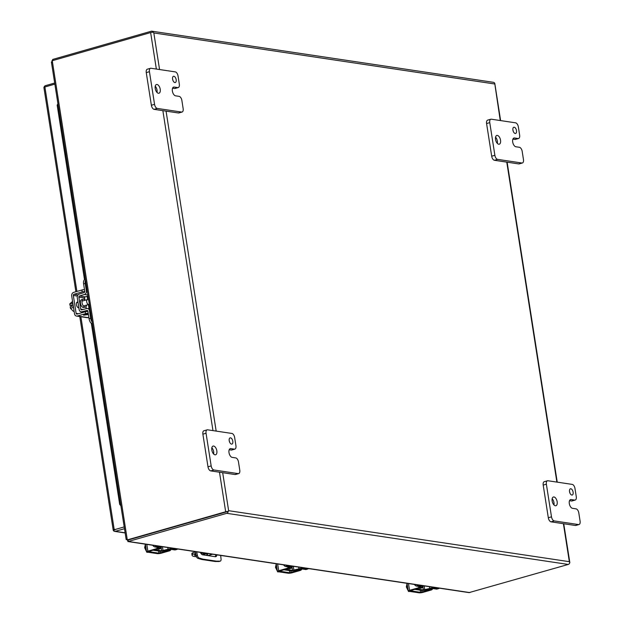 <?xml version="1.0" encoding="UTF-8"?>
<svg xmlns="http://www.w3.org/2000/svg" width="624" height="624" viewBox="0 0 624 624"><rect width="100%" height="100%" fill="white"/><g stroke="black" fill="none" stroke-linecap="round" stroke-linejoin="round"><path stroke-width="0.94" d="M196.498 556.733A15.553 3.065 -8.9 0 1 194.688 556.561A15.553 3.065 -8.9 0 1 192.083 555.313L191.857 553.87A15.553 3.065 -8.9 0 1 192.348 552.919L195.445 552.029M192.083 555.313A15.553 3.065 -8.9 0 1 192.574 554.362L192.348 552.919M202.121 554.611A4.532 0.897 171.1 0 0 205.873 553.831M196.186 555.625L195.273 555.485A4.532 0.897 -8.9 0 1 194.516 555.126A4.532 0.897 -8.9 0 1 195.897 554.237M200.912 553.316A4.532 0.897 -8.9 0 1 202.706 553.363L206.864 553.979A4.532 0.897 -8.9 0 1 207.62 554.346A4.532 0.897 -8.9 0 1 205.982 555.321M212.636 554.229L207.854 555.594M195.741 553.457L192.574 554.362M215.124 556.686A3.892 2.028 74 0 0 215.74 554.697M219.305 561.382A2.59 1.349 -106 0 1 219.125 561.46A2.59 1.349 -106 0 1 218.93 561.491L215.202 561.499L201.802 559.494L197.894 558.34A2.59 1.349 -106 0 1 196.232 555.859L195.367 551.647M216.895 554.869A3.892 2.028 -106 0 1 215.779 556.686A3.892 2.028 -106 0 1 215.296 556.709L202.714 554.83A3.892 2.028 -106 0 1 200.444 552.404M201.802 559.494L202.995 559.159L216.388 561.163L215.202 561.499M216.388 561.163L220.124 561.148L218.93 561.491M220.67 555.43L221.06 559.057A2.59 1.349 -106 0 1 220.319 561.116A2.59 1.349 -106 0 1 220.124 561.148M196.669 551.842L197.426 555.524L196.232 555.859M197.894 558.34L199.079 557.996A2.59 1.349 -106 0 1 197.426 555.524M199.079 557.996L202.995 559.159M113.513 529.753L113.318 530.384L115.05 529.885L114.738 529.402M115.05 529.885L113.318 530.384A2.239 0.445 -8.9 0 1 113.248 530.299A2.239 0.445 -8.9 0 1 114.231 529.768L124.199 526.913M44.031 87.337A2.239 1.856 98.5 0 1 45.49 85.66L54.686 83.023M43.984 87.602A2.239 0.445 -8.9 0 1 43.914 87.516A2.239 0.445 -8.9 0 1 44.889 86.978L54.857 84.131M113.318 530.384A2.239 1.856 -81.5 0 0 115.276 531.336L124.48 528.707M120.9 505.869L119.699 504.41L120.627 504.091M84.497 279.638L57.174 105.136L58.102 104.816M119.699 504.41L91.354 323.427M89.053 308.732L88.405 304.574M87.617 299.575L87.103 296.283M57.174 105.136L57.938 103.802M226.551 511.859L128.115 540.017L228.236 511.376L228.634 510.689L228.236 511.384L226.504 511.875M159.557 69.537L153.824 32.947L153.192 32.198L153.824 32.947L494.528 83.951L494.723 83.32L500.261 120.533M569.712 562.762A2.239 0.445 -8.9 0 0 569.829 562.591A2.239 0.445 -8.9 0 0 569.759 562.505L569.345 561.686L569.759 562.505A2.239 1.856 98.5 0 1 568.253 564.447L469.037 592.613L127.834 541.538L128.341 541.468L128.099 539.581L128.115 540.017L127.296 539.893L52.252 60.715L51.847 62.665M52.252 60.715L150.641 32.573A2.239 0.445 171.1 0 1 153.192 32.198L153.192 32.198A2.239 1.856 -81.5 0 0 151.905 31.2L493.436 82.321A2.239 1.856 -81.5 0 1 494.723 83.32L494.723 83.32A2.239 0.445 -8.9 0 1 494.793 83.405L500.62 120.588M127.085 539.869L128.341 541.468L226.73 513.318A2.239 1.856 98.5 0 0 228.236 511.384A2.239 0.445 171.1 0 0 225.677 511.75L127.296 539.893L126.5 539.37M151.905 31.2A2.239 1.856 -81.5 0 0 151.234 31.247L52.853 59.389L53.024 60.497M52.853 59.389L51.901 61.019M172.981 80.519A3.237 1.693 74 0 0 172.614 79.232M174.884 82.555A3.237 1.693 74 0 0 175.282 82.532A3.237 1.693 74 0 0 176.108 79.318A3.237 1.693 74 0 0 173.901 76.276A3.237 1.693 74 0 0 173.495 76.3A3.237 1.693 74 0 0 172.669 79.521A3.237 1.693 74 0 0 174.884 82.555M157.022 92.453A4.54 2.363 74 0 0 155.236 86.213M158.402 93.272A4.54 2.363 74 0 0 158.964 93.241A4.54 2.363 74 0 0 160.118 88.741A4.54 2.363 74 0 0 157.03 84.482A4.54 2.363 74 0 0 156.468 84.513A4.54 2.363 74 0 0 155.314 89.014A4.54 2.363 74 0 0 158.402 93.272M179.135 96.361A3.892 2.028 -106 0 1 181.873 100.448L183.152 108.623A3.892 2.028 -106 0 1 182.075 112.039A3.892 2.028 -106 0 1 181.6 112.063L157.287 108.428A3.892 2.028 -106 0 1 154.549 104.341L149.44 71.698A3.892 2.028 -106 0 1 150.517 68.281A3.892 2.028 -106 0 1 151 68.258L175.305 71.893A3.892 2.028 -106 0 1 178.043 75.98L179.322 84.146A3.892 2.028 -106 0 1 178.246 87.563A3.892 2.028 -106 0 1 177.762 87.594L174.19 87.056A4.524 2.356 74 0 0 173.628 87.087A4.524 2.356 74 0 0 172.38 91.065A4.524 2.356 74 0 0 175.562 95.823L179.135 96.361M172.575 88.202L174.58 88.499A3.892 2.028 74 0 0 175.063 88.475L178.246 87.563M150.517 68.281L147.334 69.194A3.892 2.028 74 0 0 146.258 72.61L149.44 71.698M154.549 104.341L151.375 105.253L146.258 72.61M151.375 105.253A3.892 2.028 74 0 0 154.105 109.34L157.287 108.428M181.6 112.063L178.417 112.975L154.105 109.34M178.417 112.975A3.892 2.028 74 0 0 178.893 112.952L182.075 112.039M229.601 442.073A3.237 1.693 74 0 0 229.234 440.786M231.496 444.116A3.237 1.693 74 0 0 231.902 444.093A3.237 1.693 74 0 0 232.729 440.879A3.237 1.693 74 0 0 230.513 437.837A3.237 1.693 74 0 0 230.116 437.861A3.237 1.693 74 0 0 229.289 441.074A3.237 1.693 74 0 0 231.496 444.116M213.634 454.007A4.54 2.363 74 0 0 211.856 447.767M215.023 454.826A4.54 2.363 74 0 0 215.584 454.795A4.54 2.363 74 0 0 216.739 450.294A4.54 2.363 74 0 0 213.65 446.043A4.54 2.363 74 0 0 213.088 446.074A4.54 2.363 74 0 0 211.926 450.575A4.54 2.363 74 0 0 215.023 454.826M235.755 457.915A3.892 2.028 -106 0 1 238.493 462.002L239.772 470.176A3.892 2.028 -106 0 1 238.696 473.593A3.892 2.028 -106 0 1 238.212 473.624L213.907 469.981A3.892 2.028 -106 0 1 211.169 465.894L206.06 433.259A3.892 2.028 -106 0 1 207.137 429.842A3.892 2.028 -106 0 1 207.613 429.811L231.925 433.454A3.892 2.028 -106 0 1 234.655 437.541L235.934 445.7A3.892 2.028 -106 0 1 234.858 449.124A3.892 2.028 -106 0 1 234.382 449.147L230.81 448.609A4.524 2.356 74 0 0 230.248 448.648A4.524 2.356 74 0 0 229 452.618A4.524 2.356 74 0 0 232.183 457.384L235.755 457.915M229.187 449.756L231.2 450.06A3.892 2.028 74 0 0 231.683 450.029L234.858 449.124M207.137 429.842L203.954 430.747A3.892 2.028 74 0 0 202.878 434.164L206.06 433.259M211.169 465.894L207.987 466.807L202.878 434.164M207.987 466.807A3.892 2.028 74 0 0 210.725 470.894L213.907 469.981M238.212 473.624L235.03 474.536L210.725 470.894M235.03 474.536A3.892 2.028 74 0 0 235.513 474.505L238.696 473.593M513.302 131.461A3.237 1.693 74 0 0 512.928 130.174M515.198 133.497A3.237 1.693 74 0 0 515.596 133.474A3.237 1.693 74 0 0 516.422 130.26A3.237 1.693 74 0 0 514.215 127.218A3.237 1.693 74 0 0 513.817 127.241A3.237 1.693 74 0 0 512.99 130.463A3.237 1.693 74 0 0 515.198 133.497M497.336 143.395A4.54 2.363 74 0 0 495.55 137.155M498.724 144.214A4.54 2.363 74 0 0 499.286 144.183A4.54 2.363 74 0 0 500.44 139.675A4.54 2.363 74 0 0 497.344 135.424A4.54 2.363 74 0 0 496.79 135.455A4.54 2.363 74 0 0 495.628 139.955A4.54 2.363 74 0 0 498.724 144.214M519.457 147.303A3.892 2.028 -106 0 1 522.187 151.39L523.466 159.565A3.892 2.028 -106 0 1 522.389 162.981A3.892 2.028 -106 0 1 521.914 163.004L497.609 159.37A3.892 2.028 -106 0 1 494.871 155.282L489.762 122.639A3.892 2.028 -106 0 1 490.831 119.223A3.892 2.028 -106 0 1 491.314 119.2L515.619 122.834A3.892 2.028 -106 0 1 518.357 126.922L519.636 135.088A3.892 2.028 -106 0 1 518.56 138.505A3.892 2.028 -106 0 1 518.084 138.536L514.504 137.998A4.524 2.356 74 0 0 513.95 138.029A4.524 2.356 74 0 0 512.694 141.999A4.524 2.356 74 0 0 515.876 146.765L519.457 147.303M512.889 139.144L514.901 139.441A3.892 2.028 74 0 0 515.377 139.417L518.56 138.505M490.831 119.223L487.656 120.136A3.892 2.028 74 0 0 486.58 123.552L489.762 122.639M494.871 155.282L491.689 156.195L486.58 123.552M491.689 156.195A3.892 2.028 74 0 0 494.426 160.282L497.609 159.37M521.914 163.004L518.731 163.917L494.426 160.282M518.731 163.917A3.892 2.028 74 0 0 519.215 163.894L522.389 162.981M569.915 493.015A3.237 1.693 74 0 0 569.548 491.728M571.818 495.058A3.237 1.693 74 0 0 572.216 495.035A3.237 1.693 74 0 0 573.043 491.821A3.237 1.693 74 0 0 570.835 488.779A3.237 1.693 74 0 0 570.43 488.803A3.237 1.693 74 0 0 569.603 492.016A3.237 1.693 74 0 0 571.818 495.058M553.956 504.949A4.54 2.363 74 0 0 552.17 498.709M555.344 505.768A4.54 2.363 74 0 0 555.898 505.736A4.54 2.363 74 0 0 557.06 501.236A4.54 2.363 74 0 0 553.964 496.977A4.54 2.363 74 0 0 553.402 497.016A4.54 2.363 74 0 0 552.248 501.517A4.54 2.363 74 0 0 555.344 505.768M576.069 508.856A3.892 2.028 -106 0 1 578.807 512.944L580.086 521.118A3.892 2.028 -106 0 1 579.01 524.534A3.892 2.028 -106 0 1 578.534 524.566L554.221 520.923A3.892 2.028 -106 0 1 551.491 516.836L546.374 484.201A3.892 2.028 -106 0 1 547.451 480.784A3.892 2.028 -106 0 1 547.934 480.753L572.239 484.396A3.892 2.028 -106 0 1 574.977 488.483L576.256 496.642A3.892 2.028 -106 0 1 575.18 500.058A3.892 2.028 -106 0 1 574.696 500.089L571.124 499.551A4.524 2.356 74 0 0 570.57 499.59A4.524 2.356 74 0 0 569.314 503.56A4.524 2.356 74 0 0 572.497 508.318L576.069 508.856M569.509 500.698L571.522 501.002A3.892 2.028 74 0 0 571.997 500.971L575.18 500.058M547.451 480.784L544.268 481.689A3.892 2.028 74 0 0 543.2 485.105L546.374 484.201M551.491 516.836L548.309 517.748L543.2 485.105M548.309 517.748A3.892 2.028 74 0 0 551.039 521.836L554.221 520.923M578.534 524.566L575.351 525.478L551.039 521.836M575.351 525.478A3.892 2.028 74 0 0 575.827 525.447L579.01 524.534M423.111 585.959A4.04 2.106 -106 0 1 421.941 587.863A4.04 2.106 -106 0 1 420.638 587.535M421.941 587.863L420.326 588.323A4.04 2.106 -106 0 1 419.102 588.058M433.649 587.317L433.75 587.98L438.009 588.619A5.187 2.707 74 0 0 438.649 588.58A5.187 2.707 74 0 0 439.335 588.167M414.679 589.337A2.964 0.585 171.1 0 0 414.983 589.415L421.777 590.429A2.964 0.585 171.1 0 0 425.81 589.992L432.136 588.448L436.394 589.079A5.187 2.707 74 0 0 437.034 589.048L438.649 588.58M419.383 587.902L421.723 587.223A2.964 0.585 171.1 0 0 422.971 586.529A2.964 0.585 171.1 0 0 422.471 586.295L418.213 585.655A5.187 2.707 -106 0 1 416.684 584.774M414.406 584.431A5.187 2.707 74 0 0 416.598 586.123L420.857 586.755L420.085 587.223M433.75 587.98A2.964 0.585 171.1 0 0 429.725 588.424L423.4 589.969L416.45 588.838M86.58 305.097A4.04 2.106 -106 0 1 85.41 307.008A4.04 2.106 -106 0 1 84.911 307.031A4.04 2.106 -106 0 1 82.157 303.241A4.04 2.106 -106 0 1 83.187 299.231A4.04 2.106 -106 0 1 83.686 299.2A4.04 2.106 -106 0 1 85.184 300.23M85.41 307.008L83.795 307.468A4.04 2.106 -106 0 1 83.296 307.499A4.04 2.106 -106 0 1 80.535 303.701A4.04 2.106 -106 0 1 81.572 299.692L83.187 299.231M90.371 310.861L89.489 310.736L90.659 318.209A5.187 2.707 74 0 0 92.102 321.968M85.418 279.248L85.036 279.357A5.187 2.707 74 0 0 83.6 283.912L84.77 291.392A0.998 0.827 98.5 0 1 84.115 292.586L79.217 294.091A2.964 2.465 -81.5 0 0 77.275 297.648L79.139 309.582A2.964 2.465 -81.5 0 0 81.136 311.813A2.964 2.465 -81.5 0 0 81.978 311.766L86.915 310.463A0.998 0.827 98.5 0 1 87.875 311.197L89.045 318.677A5.187 2.707 74 0 0 92.438 324.067M89.489 310.736A2.964 2.465 -81.5 0 0 87.493 308.498A2.964 2.465 -81.5 0 0 86.65 308.545L81.713 309.855A0.998 0.827 98.5 0 1 80.761 309.114L78.889 297.188A0.998 0.827 98.5 0 1 79.537 295.994L84.443 294.481A2.964 2.465 -81.5 0 0 86.385 290.932L85.215 283.452A5.187 2.707 -106 0 1 85.527 279.958M79.537 295.994L85.262 296.852L88.039 295.994M85.262 296.852A0.998 0.827 -81.5 0 0 84.607 298.046L78.889 297.188M86.268 308.646L85.956 306.665M84.903 299.91L84.607 298.046M276.713 566.99L275.504 567.333L276.221 563.815M278.203 571.732L277.555 571.592M277.384 571.241L275.504 567.333M280.691 572.107L279.841 571.974M279.061 571.857L277.688 571.88M301.915 568.955A2.59 2.153 -81.5 0 1 300.386 570.414L292.18 572.762A2.964 0.585 171.1 0 1 288.109 573.214L277.914 571.685A2.964 0.585 -8.9 0 1 277.415 571.451A2.964 0.585 -8.9 0 1 278.71 570.749L277.649 563.963M300.799 568.854A2.59 2.153 98.5 0 1 299.302 570.25L289.723 572.754L279.365 571.147L288.007 568.565A2.59 2.153 -81.5 0 0 289.536 567.099M288.452 566.935A2.59 2.153 98.5 0 1 286.915 568.402L278.71 570.749M292.266 566.374A4.04 2.106 -106 0 1 291.096 568.277A4.04 2.106 -106 0 1 289.793 567.957M291.096 568.277L289.481 568.745A4.04 2.106 -106 0 1 288.257 568.472M302.804 567.731L302.913 568.402L307.172 569.033A5.187 2.707 74 0 0 307.811 568.994A5.187 2.707 74 0 0 308.49 568.581M283.834 569.751A2.964 0.585 171.1 0 0 284.146 569.829L290.94 570.843A2.964 0.585 171.1 0 0 294.965 570.406L301.298 568.862L305.549 569.501A5.187 2.707 74 0 0 306.197 569.462L307.811 568.994M288.545 568.316L290.878 567.637A2.964 0.585 171.1 0 0 292.126 566.943A2.964 0.585 171.1 0 0 291.634 566.709L287.375 566.069A5.187 2.707 -106 0 1 285.839 565.188M283.561 564.845A5.187 2.707 74 0 0 285.761 566.537L290.012 567.169L289.247 567.637M302.913 568.402A2.964 0.585 171.1 0 0 298.888 568.838L292.555 570.383L285.605 569.252M89.294 304.036A2.527 1.318 -106 0 1 88.795 304.465A2.527 1.318 -106 0 1 86.705 301.821A2.527 1.318 -106 0 1 87.407 299.598A2.527 1.318 -106 0 1 88.709 300.3M73.437 307.437L70.457 308.295L73.328 311.314L74.084 311.095M72.563 301.415L69.771 303.919L72.727 303.069M70.457 308.295L70.216 306.79L71.838 306.322L71.62 304.957L70.005 305.425L69.771 303.919M71.682 305.378L70.005 305.425M72.774 302.741A5.187 2.707 74 0 0 72.79 305.167A5.187 2.707 74 0 0 73.554 307.702M78.858 307.788L78.476 307.733A2.917 1.521 -106 0 1 76.424 304.668A2.917 1.521 -106 0 1 77.228 302.11A2.917 1.521 -106 0 1 77.587 302.086L77.977 302.149M88.491 317.671L77.392 316.009A2.964 2.465 -81.5 0 1 76.502 316.072A2.964 2.465 -81.5 0 1 74.513 313.833L71.705 295.924A2.964 2.465 98.5 0 1 73.687 292.36L81.9 290.012A2.59 0.515 171.1 0 1 84.49 289.591M87.89 311.329A2.59 0.515 171.1 0 0 85.301 311.75L77.095 314.098A0.998 0.827 98.5 0 1 76.128 313.373L73.32 295.464A0.998 0.827 98.5 0 1 73.991 294.263L82.196 291.915A2.59 0.515 -8.9 0 1 84.778 291.494M77.392 316.009L85.597 313.661A2.59 0.515 -8.9 0 1 88.195 313.24M85.972 314.371L87.851 313.997L87.181 314.34L88.39 314.519L83.6 315.214L85.972 314.371M88.397 314.543L83.647 315.198M87.181 314.34L88.156 314.044M84.786 315.026L87.61 314.613M407.558 586.568L406.341 586.919L407.059 583.401M409.048 591.318L408.392 591.178M408.221 590.827L406.341 586.919M411.536 591.692L410.678 591.56M409.898 591.443L408.533 591.466M432.76 588.541A2.59 2.153 -81.5 0 1 431.231 590L423.025 592.348A2.964 0.585 171.1 0 1 418.954 592.8L408.759 591.271A2.964 0.585 -8.9 0 1 408.26 591.037A2.964 0.585 -8.9 0 1 409.555 590.335L408.486 583.549M431.644 588.44A2.59 2.153 98.5 0 1 430.139 589.836L420.568 592.34L410.202 590.733L418.844 588.151A2.59 2.153 -81.5 0 0 420.381 586.685M419.289 586.521A2.59 2.153 98.5 0 1 417.76 587.987L409.555 590.335M161.421 546.788A4.04 2.106 -106 0 1 160.259 548.691A4.04 2.106 -106 0 1 158.956 548.371M160.259 548.691L158.644 549.159A4.04 2.106 -106 0 1 157.412 548.886M171.967 548.145L172.068 548.816L176.327 549.448A5.187 2.707 74 0 0 176.966 549.416A5.187 2.707 74 0 0 177.653 548.995M152.997 550.165A2.964 0.585 171.1 0 0 153.301 550.243L160.095 551.257A2.964 0.585 171.1 0 0 164.12 550.82L170.453 549.276L174.712 549.916A5.187 2.707 74 0 0 175.352 549.877L176.966 549.416M157.7 548.73L160.033 548.051A2.964 0.585 171.1 0 0 161.288 547.357A2.964 0.585 171.1 0 0 160.789 547.123L156.53 546.484A5.187 2.707 -106 0 1 155.002 545.602M152.724 545.259A5.187 2.707 74 0 0 154.916 546.952L159.175 547.583L158.402 548.051M172.068 548.816A2.964 0.585 171.1 0 0 168.043 549.253L161.71 550.797L154.76 549.666M145.876 547.404L144.659 547.747L145.376 544.229M147.358 552.146L146.71 552.006M146.539 551.655L144.659 547.747M149.854 552.521L148.996 552.388M148.216 552.271L146.851 552.295M171.077 549.37A2.59 2.153 -81.5 0 1 169.541 550.828L161.335 553.176A2.964 0.585 171.1 0 1 157.271 553.628L147.069 552.1A2.964 0.585 -8.9 0 1 146.57 551.866A2.964 0.585 -8.9 0 1 147.865 551.164L146.804 544.378M169.962 549.268A2.59 2.153 98.5 0 1 168.457 550.664L158.886 553.168L148.52 551.561L157.162 548.98A2.59 2.153 -81.5 0 0 158.691 547.513M157.607 547.349A2.59 2.153 98.5 0 1 156.078 548.816L147.865 551.164M195.273 555.485L195.133 554.549M44.889 86.978L76.908 291.439M80.87 316.719L114.231 529.768M125.12 532.81L115.276 531.336M150.641 32.573L156.351 69.053M162.864 110.651L212.971 430.615M219.484 472.204L225.677 511.75M563.394 523.684L569.345 561.686L228.634 510.689L222.682 472.688M216.169 431.09L166.07 111.127M469.872 592.589L128.341 541.468M226.73 513.318L568.253 564.447M506.774 162.131L556.881 482.095M174.19 87.056L173.137 87.352M174.58 88.499L177.762 87.594M230.81 448.609L229.757 448.913M231.2 450.06L234.382 449.147M514.504 137.998L513.458 138.294M514.901 139.441L518.084 138.536M571.124 499.551L570.079 499.855M571.522 501.002L574.696 500.089M438.009 588.619L436.394 589.079M418.213 585.655L416.598 586.123M429.452 586.685L429.725 588.424M422.37 585.624L422.471 586.295M423.4 589.969L422.908 586.825M424.133 585.889L424.749 589.82M90.659 318.209L89.045 318.677M85.215 283.452L83.6 283.912M84.443 294.481L87.883 294.996M87.266 291.057L86.385 290.932M80.761 309.114L83.14 309.473M87.469 310.541L86.915 310.463M84.123 312.086L81.978 311.766M288.007 568.565L286.915 568.402M300.386 570.414L299.302 570.25M289.396 570.617L289.723 572.754M290.815 570.827L291.096 572.598M307.172 569.033L305.549 569.501M287.375 566.069L285.761 566.537M298.615 567.099L298.888 568.838M291.525 566.038L291.634 566.709M292.555 570.383L292.063 567.239M293.288 566.303L293.904 570.235M76.916 302.281L77.587 302.086M82.196 291.915L81.9 290.012M85.597 313.661L85.301 311.75M73.991 294.263L78.047 294.871M77.392 296.072L73.32 295.464M78.437 313.716L76.128 313.373M418.844 588.151L417.76 587.987M431.231 590L430.139 589.836M420.233 590.203L420.568 592.34M421.66 590.413L421.933 592.184M176.327 549.448L174.712 549.916M156.53 546.484L154.916 546.952M167.77 547.513L168.043 549.253M160.688 546.452L160.789 547.123M161.71 550.797L161.218 547.654M162.451 546.718L163.067 550.649M157.162 548.98L156.078 548.816M169.541 550.828L168.457 550.664M158.551 551.031L158.886 553.168M159.97 551.242L160.251 553.012M219.125 561.46L220.319 561.116M43.914 87.516L75.894 291.728M79.778 316.563L113.248 530.299M114.605 531.383L125.143 532.958M569.829 562.591L563.745 523.739M557.232 482.149L507.133 162.178M51.402 62.041L126.188 539.627M422.838 585.694L422.971 586.529M90.059 308.88L87.493 308.498M83.725 312.203L81.136 311.813M292.048 566.436L292.773 566.225M276.206 563.745L277.415 571.451M292.001 566.108L292.126 566.943M76.612 302.687L78 302.289M82.017 301.135L87.407 299.598M78 307.554L78.788 307.328M83.413 306.002L88.795 304.465M76.502 316.072L87.602 317.733M422.893 586.022L423.61 585.811M407.051 583.331L408.26 591.037M161.156 546.523L161.288 547.357M161.203 546.85L161.928 546.64M145.369 544.159L146.57 551.866"/></g></svg>
